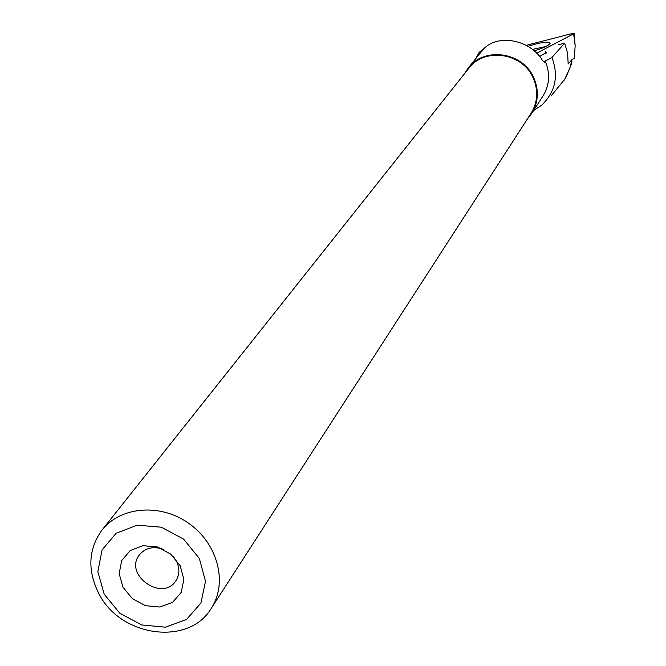 <?xml version="1.0" encoding="UTF-8"?>
<svg xmlns="http://www.w3.org/2000/svg" width="666" height="666" viewBox="0 0 666 666"><rect width="100%" height="100%" fill="white"/><g stroke="black" fill="none" stroke-linecap="round" stroke-linejoin="round"><path stroke-width="1" d="M573.642 33.833L574.125 33.442L572.119 33.566L526.19 45.338L565.118 35.365C571.994 33.383 574.042 33.283 571.262 35.073L536.663 53.138L573.642 33.833L575.166 45.837L574.267 58.367L571.986 59.582L568.156 63.953L567.64 53.397L564.66 43.157L551.931 57.509C558.791 75.841 555.469 91.642 541.966 104.928L533.533 110.656M534.249 50.891C543.98 47.81 549.3 45.221 550.208 43.123L548.992 42.249C544.572 41.85 537.554 43.215 527.93 46.329M550.982 96.079L564.785 79.137L569.838 68.332L571.986 59.565M542.698 96.445L543.256 95.579C549.658 84.632 550.291 73.118 545.146 61.047L544.28 62.329L542.34 60.215C529.978 39.502 497.602 33.575 483.416 49.167L468.464 67.716M545.146 61.047L551.931 57.509M564.66 43.157L558.399 44.755M545.762 53.471L545.371 51.657L546.628 52.348L539.627 56.452M527.38 119.006L531.893 113.203C538.486 101.906 539.085 90.035 533.682 77.597C522.685 51.682 483.533 46.379 467.865 68.473L464.443 73.809M483.416 49.167L479.22 52.306L475.757 58.55M163.361 549.325C153.263 545.929 145.23 547.835 139.252 555.044C123.618 575.041 162.671 602.33 175.941 580.685C179.67 574.658 179.828 568.09 176.398 560.997L173.335 556.46M98.476 592.865C87.396 570.146 88.436 549.4 101.573 530.627C119.755 506.568 159.882 502.922 188.536 523.176C217.416 543.123 227.922 582.134 211.738 607.583C189.594 646.711 119.863 637.229 98.476 592.865M102.514 529.437L468.348 68.889C483.749 47.136 522.286 52.339 533.108 77.839C538.419 90.093 537.828 101.773 531.326 112.887L530.76 113.761M104.196 594.205L97.844 571.653L102.064 549.916L116.109 533.291L137.296 525.158L161.413 527.222L183.6 539.127L199.35 558.466L205.511 581.318L200.916 603.071L186.572 619.413L165.409 627.181L141.608 624.949L119.797 613.195L104.196 594.205M180.161 565.675L170.704 554.087L157.409 546.952L142.949 545.687L130.22 550.541L121.736 560.497L119.156 573.568L122.952 587.162L132.351 598.617L145.504 605.702L159.857 607.026L172.577 602.314L181.169 592.457L183.883 579.378L180.161 565.675M566.358 76.465L571.661 63.395L571.969 61.014M532.459 49.426L545.87 46.495M546.187 53.105L545.795 51.748M575.166 45.837L574.125 33.442M531.893 113.203L543.256 95.579M139.252 555.044L139.56 554.628M531.326 112.887L211.738 607.583M564.01 80.395L566.441 76.515"/></g></svg>
